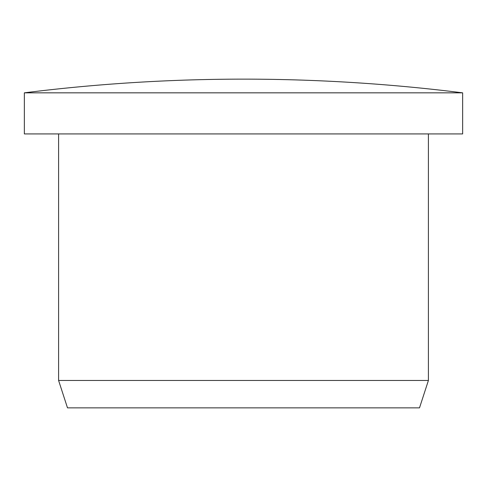 <?xml version="1.0" encoding="UTF-8"?>
<svg xmlns="http://www.w3.org/2000/svg" width="487" height="487" viewBox="0 0 487 487"><rect width="100%" height="100%" fill="white"/><g stroke="black" fill="none" stroke-linecap="round" stroke-linejoin="round"><path stroke-width="0.73" d="M428.408 380.469L419.502 407.863L67.498 407.863L58.592 380.469L428.408 380.469L428.408 133.925M58.592 380.469L58.592 133.925M24.35 92.834L24.35 133.925L462.65 133.925L462.65 92.834A1760.048 1760.048 0 0 0 24.35 92.834L462.65 92.834"/></g></svg>
